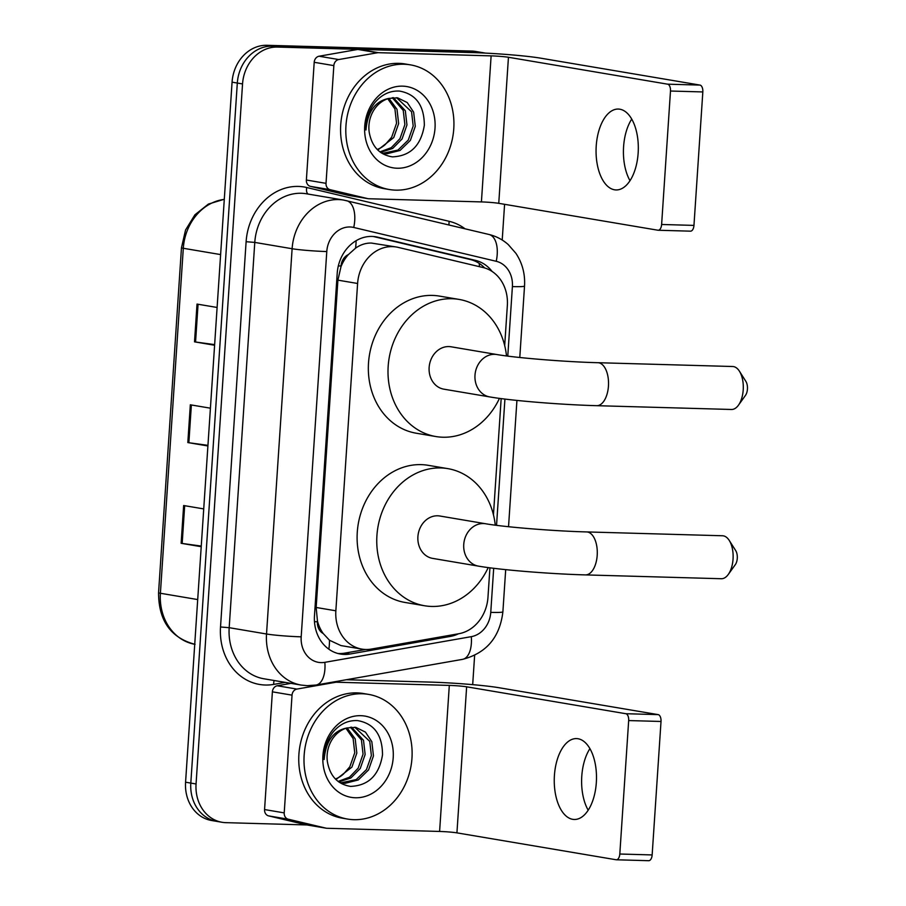 <?xml version="1.0" encoding="UTF-8"?>
<svg xmlns="http://www.w3.org/2000/svg" width="906" height="906" viewBox="0 0 906 906"><rect width="100%" height="100%" fill="white"/><g stroke="black" fill="none" stroke-linecap="round" stroke-linejoin="round"><path stroke-width="1.36" d="M504.687 345.582L507.349 305.492A37.927 32.265 99.6 0 0 483.102 267.542L398.028 247.349A37.927 32.265 99.6 0 0 396.262 246.998L371.279 243.046C365.662 242.978 360.407 244.688 355.537 248.187L348.391 254.586A12.639 10.759 99.6 0 0 341.041 266.002A37.927 2.356 -176.2 0 1 338.334 265.911M396.262 246.998A37.927 32.265 99.6 0 0 392.445 246.625A37.927 32.265 99.6 0 0 357.598 283.476L335.854 610.791A37.927 32.265 99.6 0 0 361.879 649.104A37.927 32.265 99.6 0 0 371.347 649.07L458.776 633.736A37.927 32.265 99.6 0 0 487.972 597.292L489.931 567.813M323.227 633.543A37.927 32.265 -80.4 0 1 317.462 621.097L317.417 621.765A12.639 10.759 99.6 0 0 323.227 633.543L329.49 640.248L340.928 645.57L361.879 649.104M341.041 266.002L340.996 266.658A37.927 32.265 -80.4 0 1 348.391 254.586M340.996 266.658L337.904 280.147L316.16 607.473L317.462 621.097M493.453 514.801L501.165 398.595M492.117 271.472A37.927 32.265 99.6 0 0 475.48 260.384L377.655 237.168A37.927 32.265 99.6 0 0 375.888 236.806A37.927 32.265 99.6 0 0 372.072 236.432A37.927 32.265 99.6 0 0 337.213 273.295L314.473 615.752A37.927 32.265 99.6 0 0 340.497 654.053A37.927 32.265 99.6 0 0 349.965 654.019L450.509 636.386A37.927 32.265 99.6 0 0 458.47 633.792M306.896 824.947L225.888 822.659A37.927 32.265 -80.4 0 1 222.072 822.286A37.927 32.265 -80.4 0 1 196.058 783.973L242.548 83.93A37.927 32.265 -80.4 0 1 277.406 47.067L482.241 52.842A37.927 32.265 -80.4 0 1 485.22 53.092M504.585 204.314L502.218 240.033M474.631 655.423L472.683 684.642M222.072 822.286L211.596 820.508A37.927 32.265 -80.4 0 1 185.571 782.206L232.072 82.163A37.927 32.265 -80.4 0 1 266.919 45.3L471.766 51.076L477.009 51.959A37.927 32.265 -80.4 0 1 480.814 52.333A37.927 32.265 -80.4 0 0 477.009 51.959L272.162 46.183L477.009 51.959L482.241 52.842M232.072 82.163L237.315 83.046A37.927 32.265 -80.4 0 1 272.162 46.183A37.927 32.265 -80.4 0 0 237.315 83.046L190.815 783.09L237.315 83.046L242.548 83.93M216.84 821.402A37.927 32.265 -80.4 0 1 190.815 783.09A37.927 32.265 -80.4 0 0 216.84 821.402M365.56 649.477L344.722 653.135A37.927 32.265 -80.4 0 1 337.893 653.486M373.329 236.5L470.237 259.501A37.927 32.265 -80.4 0 1 484.653 267.961M201.257 546.069L182.174 543.453A10.113 0.634 -176.2 0 1 181.132 543.294L201.211 546.692M203.725 508.912L183.646 505.525L181.132 543.294M214.643 344.62L195.56 342.004A10.113 0.634 -176.2 0 1 194.518 341.845L214.597 345.243M217.1 307.462L197.021 304.076L194.518 341.845M207.95 445.344L188.867 442.728A10.113 0.634 -176.2 0 1 187.825 442.57L207.904 445.967M210.419 408.187L190.328 404.801L187.825 442.57M471.766 51.076A37.927 32.265 -80.4 0 1 475.582 51.449L485.333 53.092M395.684 190.147A63.216 53.782 -80.4 0 1 389.331 189.524A63.216 53.782 -80.4 0 1 346.307 121.936A63.216 53.782 -80.4 0 1 404.053 64.235A63.216 53.782 -80.4 0 1 410.407 64.858A63.216 53.782 -80.4 0 1 453.43 132.446A63.216 53.782 -80.4 0 1 395.684 190.147M389.331 189.524L384.087 188.641A63.216 53.782 -80.4 0 1 341.064 121.053A63.216 53.782 -80.4 0 1 398.81 63.352A63.216 53.782 -80.4 0 1 405.163 63.975L410.407 64.858M402.592 86.149A41.212 35.062 -80.4 0 1 435.016 128.188A41.212 35.062 -80.4 0 1 397.145 168.233A41.212 35.062 -80.4 0 1 364.722 126.206A41.212 35.062 -80.4 0 1 402.592 86.149M381.233 152.854L386.941 153.782L400.067 150.43L410.373 140.385L415.276 126.364L413.646 112.163L407.258 102.571L397.598 97.837L388.957 98.392A28.573 24.315 -80.4 0 0 369.195 132.14C371.811 146.591 379.546 154.835 392.4 156.863C410.373 156.104 421.018 145.583 424.336 125.3C424.212 105.39 415.911 93.975 399.433 91.064C389.886 90.589 381.63 94.507 374.665 102.808C368.708 110.736 365.809 119.796 365.967 129.988C367.598 111.574 375.265 101.03 388.957 98.392L397.009 109.354L398.64 123.556L393.736 137.576L377.768 150.022M382.887 153.273L397.983 150.079L408.289 140.034L413.193 126.013L411.573 111.812L396.556 97.689M379.92 151.891L391.267 147.678L399.976 138.629L404.88 124.609L403.249 110.407L392.264 97.701M380.543 152.367L392.672 148.471L402.049 138.98L406.953 124.96L405.333 110.758L393.351 97.599M387.768 98.743L394.925 109.003L396.556 123.205L391.652 137.225L385.254 144.564A28.573 24.315 -80.4 0 1 377.19 149.445M629.998 180.668A40.453 21.11 91.6 0 1 623.588 146.727A40.453 21.11 91.6 0 1 631.731 119.094M638.152 153.046A40.453 21.11 -88.4 0 0 618.322 109.06A40.453 21.11 -88.4 0 0 596.227 145.957A40.453 21.11 -88.4 0 0 616.046 189.943A40.453 21.11 -88.4 0 0 638.152 153.046M348.697 195.39A6.319 5.379 -80.4 0 1 348.402 195.356A6.319 5.379 -80.4 0 1 348.108 195.3L310.418 186.353A6.319 5.379 -80.4 0 1 306.375 180.022L326.024 183.34L333.85 65.617L314.201 62.299A6.319 5.379 -80.4 0 1 319.059 56.229L357.791 49.434A6.319 5.379 -80.4 0 1 358.731 49.366L471.46 52.548A50.566 3.148 -176.2 0 1 540.791 58.188L699.976 85.085A6.319 3.296 91.6 0 1 702.83 91.936L670.485 91.03A6.319 3.296 -88.4 0 0 667.631 84.179L508.447 57.271A12.639 0.781 3.8 0 0 491.12 55.866L378.391 52.684A6.319 5.379 99.6 0 0 377.44 52.752L338.719 59.547A6.319 5.379 99.6 0 0 333.85 65.617M306.375 180.022L314.201 62.299M326.024 183.34A6.319 5.379 99.6 0 0 330.067 189.671L367.757 198.618A6.319 5.379 99.6 0 0 368.051 198.674A6.319 5.379 99.6 0 0 368.685 198.742L481.414 201.913A12.639 0.781 3.8 0 1 498.753 203.329L657.926 230.226A6.319 3.296 -88.4 0 0 658.164 230.249A6.319 3.296 -88.4 0 0 661.618 224.484L693.962 225.401L702.83 91.936M693.962 225.401A6.319 3.296 91.6 0 1 690.508 231.166A6.319 3.296 91.6 0 1 690.27 231.143M661.618 224.484L670.485 91.03M739.409 371.188L745.876 381.381A8.845 4.621 91.6 0 1 747.439 389.07A8.845 4.621 91.6 0 1 745.479 395.378L738.458 405.186A21.495 11.212 -88.4 0 0 743.214 389.874A21.495 11.212 -88.4 0 0 739.409 371.188A21.495 11.212 -88.4 0 0 732.682 366.511L597.915 362.706A21.495 11.212 91.6 0 1 608.447 386.081A21.495 11.212 91.6 0 1 596.703 405.684L731.47 409.478A21.495 11.212 -88.4 0 0 738.458 405.186M597.915 362.706C564.97 361.89 515.197 357.779 496.907 354.54L451.052 346.783A21.495 18.29 99.6 0 0 448.889 346.579A21.495 18.29 99.6 0 0 429.251 366.194A21.495 18.29 99.6 0 0 443.883 389.172L489.738 396.919C511.562 400.712 561.595 404.744 596.703 405.684M499.444 398.368A69.535 59.162 -80.4 0 1 442.864 437.224A69.535 59.162 -80.4 0 1 435.877 436.545A69.535 59.162 -80.4 0 1 388.549 362.207A69.535 59.162 -80.4 0 1 452.06 298.731A69.535 59.162 -80.4 0 1 459.059 299.41A69.535 59.162 -80.4 0 1 506.499 355.945M435.877 436.545L416.228 433.215A69.535 59.162 -80.4 0 1 368.889 358.878A69.535 59.162 -80.4 0 1 432.411 295.413A69.535 59.162 -80.4 0 1 439.399 296.092L459.059 299.41M729.251 540.44L735.717 550.633A8.845 4.621 91.6 0 1 737.28 558.322A8.845 4.621 91.6 0 1 735.321 564.631L728.288 574.438A21.495 11.212 -88.4 0 0 733.045 559.127A21.495 11.212 -88.4 0 0 729.251 540.44A21.495 11.212 -88.4 0 0 722.524 535.763L586.68 531.924A21.495 11.212 91.6 0 1 597.201 555.299A21.495 11.212 91.6 0 1 585.469 574.902L721.312 578.73A21.495 11.212 -88.4 0 0 728.288 574.438M586.68 531.924C553.736 531.109 503.963 526.998 485.661 523.759L439.806 516.001A21.495 18.29 99.6 0 0 437.643 515.797A21.495 18.29 99.6 0 0 418.017 535.412A21.495 18.29 99.6 0 0 432.649 558.39L478.504 566.137C500.327 569.931 550.361 573.962 585.469 574.902M488.209 567.586A69.535 59.162 -80.4 0 1 431.63 606.442A69.535 59.162 -80.4 0 1 424.642 605.763A69.535 59.162 -80.4 0 1 377.304 531.426A69.535 59.162 -80.4 0 1 440.826 467.949A69.535 59.162 -80.4 0 1 447.813 468.629A69.535 59.162 -80.4 0 1 495.265 525.163M424.642 605.763L404.982 602.445A69.535 59.162 -80.4 0 1 357.655 528.096A69.535 59.162 -80.4 0 1 421.177 464.631A69.535 59.162 -80.4 0 1 428.164 465.31L447.813 468.629M588.187 810.202A40.453 21.11 91.6 0 1 581.777 776.261A40.453 21.11 91.6 0 1 589.919 748.628M596.329 782.58A40.453 21.11 -88.4 0 0 576.51 738.594A40.453 21.11 -88.4 0 0 554.415 775.491A40.453 21.11 -88.4 0 0 574.234 819.477A40.453 21.11 -88.4 0 0 596.329 782.58M306.885 824.924A6.319 5.379 -80.4 0 1 306.579 824.89A6.319 5.379 -80.4 0 1 306.285 824.834L268.606 815.887A6.319 5.379 -80.4 0 1 264.563 809.556L284.212 812.886L292.038 695.151L272.389 691.833A6.319 5.379 -80.4 0 1 277.247 685.763L290.985 683.351M264.563 809.556L272.389 691.833M346.341 679.727L429.648 682.082A50.566 3.148 -176.2 0 1 498.98 687.722L658.152 714.619A6.319 3.296 91.6 0 1 661.018 721.47L628.673 720.564A6.319 3.296 -88.4 0 0 625.82 713.713L466.635 686.805A12.639 0.781 3.8 0 0 449.308 685.4L336.568 682.218A6.319 5.379 99.6 0 0 335.628 682.286L296.896 689.081A6.319 5.379 99.6 0 0 292.038 695.151M284.212 812.886A6.319 5.379 99.6 0 0 288.255 819.205L325.945 828.152A6.319 5.379 99.6 0 0 326.239 828.209A6.319 5.379 99.6 0 0 326.873 828.277L439.603 831.448A12.639 0.781 3.8 0 1 456.93 832.863L616.114 859.76A6.319 3.296 -88.4 0 0 616.352 859.783A6.319 3.296 -88.4 0 0 619.806 854.018L652.15 854.936L661.018 721.47M652.15 854.936A6.319 3.296 91.6 0 1 648.696 860.7A6.319 3.296 91.6 0 1 648.458 860.677M619.806 854.018L628.673 720.564M353.872 819.681A63.216 53.782 -80.4 0 1 347.519 819.058A63.216 53.782 -80.4 0 1 304.495 751.47A63.216 53.782 -80.4 0 1 362.23 693.77A63.216 53.782 -80.4 0 1 368.583 694.392A63.216 53.782 -80.4 0 1 411.618 761.98A63.216 53.782 -80.4 0 1 353.872 819.681M347.519 819.058L342.275 818.175A63.216 53.782 -80.4 0 1 299.252 750.587A63.216 53.782 -80.4 0 1 356.998 692.886A63.216 53.782 -80.4 0 1 363.351 693.509L368.583 694.392M360.781 715.683A41.212 35.062 -80.4 0 1 393.204 757.722A41.212 35.062 -80.4 0 1 355.322 797.767A41.212 35.062 -80.4 0 1 322.91 755.74A41.212 35.062 -80.4 0 1 360.781 715.683M350.577 786.397C368.561 785.638 379.206 775.117 382.513 754.834C382.4 734.925 374.099 723.509 357.621 720.598C348.074 720.123 339.818 724.041 332.853 732.342C326.896 740.27 323.997 749.33 324.144 759.522C325.786 741.108 333.453 730.564 347.145 727.926A28.573 24.315 -80.4 0 0 327.383 761.674C329.999 776.125 337.734 784.37 350.577 786.397M341.075 782.807L356.171 779.613L366.477 769.568L371.381 755.547L369.75 741.346L354.744 727.224M339.422 782.388L345.129 783.316L358.255 779.964L368.561 769.919L373.465 755.898L371.834 741.697L365.446 732.105L355.786 727.371L347.145 727.926M338.108 781.425L349.456 777.223L358.164 768.163L363.057 754.143L361.437 739.942L350.452 727.235M338.719 781.901L350.86 778.005L360.237 768.515L365.141 754.494L363.51 740.293L351.539 727.144M345.956 728.277L353.114 738.537L354.744 752.739L349.841 766.759L343.431 774.098A28.573 24.315 -80.4 0 1 335.379 778.979M335.956 779.556L351.924 767.11L356.817 753.09L355.197 738.888L347.123 727.926M328.855 649.194A37.927 19.083 -99.9 0 0 329.49 640.248M479.433 266.67A37.927 19.898 -76.6 0 0 479.206 263.386M355.537 248.187A37.927 19.898 -76.6 0 0 356.115 240.702M317.417 621.765A37.927 2.356 -176.2 0 1 314.484 621.663M337.904 280.147L357.598 283.476M316.16 607.473L335.854 610.791M507.779 356.103L512.4 286.59A25.289 21.518 99.6 0 0 496.228 261.29L353.736 227.463A25.289 21.518 99.6 0 0 350.022 226.976A25.289 21.518 99.6 0 0 326.783 251.551L301.188 636.827A25.289 21.518 99.6 0 0 321.086 662.614A25.289 21.518 99.6 0 0 324.846 662.331L471.29 636.658A25.289 21.518 99.6 0 0 490.758 612.365L493.691 568.288M301.188 636.827A25.289 1.574 3.8 0 1 266.523 633.996L292.117 248.731A50.566 43.024 -80.4 0 1 338.584 199.58A50.566 43.024 -80.4 0 1 343.668 200.079L306.33 193.771A50.566 43.024 99.6 0 0 301.245 193.272A50.566 43.024 99.6 0 0 254.779 242.412L229.184 627.688A50.566 43.024 99.6 0 0 263.884 678.775L301.222 685.083A50.566 43.024 -80.4 0 1 266.523 633.996L229.184 627.688L220.52 626.986L246.115 241.709L254.779 242.412L292.117 248.731A25.289 1.574 3.8 0 0 326.783 251.551M301.222 685.083L307.27 685.672L316.115 685.027A25.289 12.718 -99.9 0 0 324.846 662.331M246.115 241.709A56.897 48.403 -80.4 0 1 298.391 186.421A56.897 48.403 -80.4 0 1 306.76 187.519L449.251 221.336A56.897 48.403 -80.4 0 1 464.993 228.776M285.22 682.377L273.759 684.392A56.897 48.403 -80.4 0 1 220.52 626.986M277.406 47.067L266.919 45.3M196.058 783.973L185.571 782.206M496.545 525.333L504.925 399.07M273.759 684.392A6.319 3.182 80.1 0 1 274.19 680.508M449.07 225.005A6.319 3.318 103.4 0 1 449.251 221.336M308.187 194.077A6.319 3.318 103.4 0 1 306.76 187.519M316.115 685.027L462.558 659.353A25.289 12.718 -99.9 0 0 471.29 636.658M490.758 612.365A25.289 1.574 3.8 0 0 502.887 611.822L505.695 569.636M512.4 286.59A25.289 1.574 3.8 0 0 524.529 286.047C525.242 274.031 522.366 263.114 515.888 253.306L508.209 244.541C502.604 239.569 496.182 236.217 488.968 234.473L343.668 200.079M496.228 261.29A25.289 13.262 -76.6 0 0 488.968 234.473M353.736 227.463A25.289 13.262 -76.6 0 0 346.477 200.645M374.099 236.568L377.655 237.168M470.237 259.501L475.48 260.384M447.009 635.797L450.509 636.386M344.722 653.135L349.965 654.019M195.084 644.347C170.781 637.881 158.607 620.678 158.561 592.728A12.639 0.781 3.8 0 0 160.396 593.26A50.566 43.024 99.6 0 0 194.733 644.279M224.28 199.388A50.566 43.024 99.6 0 0 183.306 248.278A12.639 0.781 -176.2 0 1 181.472 247.746L185.549 230.022L194.903 214.813L208.391 204.077L224.292 199.252M220.622 254.586L183.306 248.278L160.396 593.26L197.701 599.568M188.867 442.728L191.37 404.971M195.56 342.004L198.063 304.246M182.174 543.453L184.677 505.695M498.753 203.329L508.447 57.271M481.414 201.913L491.12 55.866M358.731 49.366L378.391 52.684M667.631 84.179L699.976 85.085M348.108 195.3L367.757 198.618M330.067 189.671L310.418 186.353M377.44 52.752L357.791 49.434M319.059 56.229L338.719 59.547M496.907 354.54A21.495 18.29 99.6 0 0 494.744 354.325A21.495 18.29 99.6 0 0 474.993 375.209A21.495 18.29 99.6 0 0 489.738 396.919M485.661 523.759A21.495 18.29 99.6 0 0 483.498 523.543A21.495 18.29 99.6 0 0 463.747 544.427A21.495 18.29 99.6 0 0 478.504 566.137M456.93 832.863L466.635 686.805M439.603 831.448L449.308 685.4M334.314 681.833L336.568 682.218M625.82 713.713L658.152 714.619M306.285 824.834L325.945 828.152M288.255 819.205L268.606 815.887M335.628 682.286L333.646 681.958M277.247 685.763L296.896 689.081M462.558 659.353C486.397 653.169 499.84 637.326 502.887 611.822M508.538 526.714L516.93 400.418M519.784 357.496L524.529 286.047M158.561 592.728L181.472 247.746M368.051 198.674L348.402 195.356M658.164 230.249L690.508 231.166M326.239 828.209L306.579 824.89M616.352 859.783L648.696 860.7"/></g></svg>
